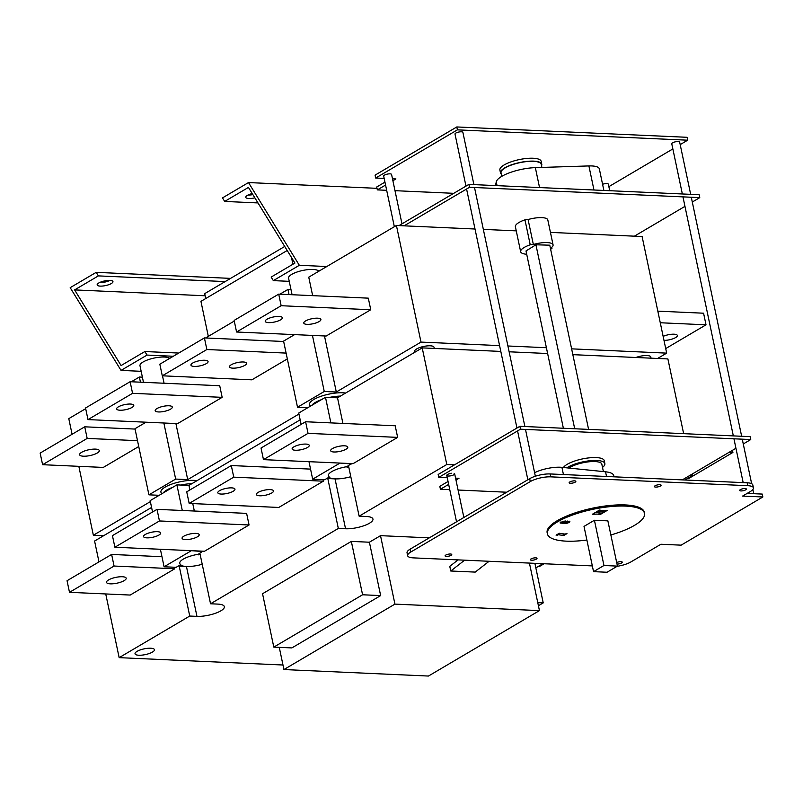 <?xml version="1.0" encoding="UTF-8"?>
<svg xmlns="http://www.w3.org/2000/svg" width="803" height="803" viewBox="0 0 803 803"><rect width="100%" height="100%" fill="white"/><g stroke="black" fill="none" stroke-linecap="round" stroke-linejoin="round"><path stroke-width="1.2" d="M589.211 523.325L594.421 520.254L607.841 520.745L617.447 566.115L607.038 572.248L593.547 571.646L584.012 526.397L594.23 520.364M495.501 185.583L496.264 181.869A27.302 8.05 -11.9 0 1 535.35 167.636L588.9 165.93A19.854 5.852 -11.9 0 1 599.329 168.861L603.876 190.452M475.015 229.016L404.13 225.834L469.514 187.29L699.764 197.628L699.152 194.727L468.902 184.389L398.991 225.603M469.514 187.29L468.902 184.389M684.959 206.361L634.39 236.172L550.446 232.398M516.259 230.862L483.336 229.387M699.764 197.628L692.286 202.035M526.708 254.25A17.626 5.199 -11.9 0 1 520.645 251.7L515.385 226.747A17.626 5.199 -11.9 0 1 524.961 219.841A3.724 1.094 -11.9 0 1 528.093 219.53A15.508 4.577 -11.9 0 1 547.807 219.922L553.066 244.865A15.508 4.577 -11.9 0 1 550.426 248.298M550.456 248.418L551.932 248.458A17.626 5.199 -11.9 0 1 550.617 249.211M551.701 247.374L551.932 248.458M520.645 251.7A17.626 5.199 -11.9 0 1 530.221 244.785A3.724 1.094 -11.9 0 1 533.353 244.483A15.508 4.577 -11.9 0 1 553.066 244.865M524.961 219.841L530.221 244.785M528.093 219.53L533.353 244.483M563.375 428.26L526.005 250.948L535.932 244.795L549.774 245.186L588.589 429.394M535.932 244.795L574.697 428.762M750.745 439.552L750.132 436.651L519.882 426.303L438.157 474.483L438.769 477.383L520.495 429.203L750.745 439.552L743.267 443.959M735.939 448.275L682.319 479.883M657.607 358.469L666.671 353.129L642.099 236.524L634.39 236.172M142.392 377.159L139.371 377.019L131.311 381.776M85.68 408.667L68.787 418.634L72.079 434.272M290.977 289.562L287.956 289.431L279.896 294.179M234.275 321.07L205.598 337.973M404.13 225.834L396.421 225.482L308.753 277.165L312.648 295.645M519.882 426.303L520.495 429.203M455.984 480.064L458.995 478.287L455.572 478.136M447.251 477.765L438.769 477.383M448.034 481.489L439.813 486.337L440.425 489.238L448.646 484.39M506.713 492.219L458.081 490.031M449.76 489.659L440.425 489.238M563.435 467.507A21.099 6.223 -11.9 0 1 596.248 457.59A21.099 6.223 -11.9 0 1 604.257 460.681L604.87 463.582A21.099 6.223 -11.9 0 1 602.501 467.406M454.147 473.358A4.035 1.184 -11.9 0 1 454.659 473.79A4.035 1.184 -11.9 0 1 450.955 475.777A4.035 1.184 -11.9 0 1 446.769 475.446A4.035 1.184 -11.9 0 1 451.738 473.248M566.808 467.848A21.099 6.223 -11.9 0 1 596.85 460.49A21.099 6.223 -11.9 0 1 604.87 463.582M569.016 468.069A18.057 5.32 -11.9 0 1 595.033 461.564A18.057 5.32 -11.9 0 1 601.889 464.214A18.057 5.32 -11.9 0 1 601.919 464.656M613.994 476.811L613.753 475.647A27.302 8.05 168.1 0 0 605.542 471.803L561.919 467.346A19.854 5.852 168.1 0 0 534.607 472.696M464.626 560.183L450.754 571.003L475.225 572.097L489.097 561.277M458.081 559.882L449.78 566.356L450.754 571.003M282.977 665.004L119.155 657.647L189.739 616.042L196.956 616.363A17.375 5.119 168.1 0 0 215.345 613.321A17.375 5.119 168.1 0 0 224.358 606.646A17.375 5.119 168.1 0 0 217.764 604.097L210.537 603.776L338.324 528.444L345.551 528.765A17.375 5.119 168.1 0 0 363.94 525.724A17.375 5.119 168.1 0 0 372.953 519.049A17.375 5.119 168.1 0 0 366.349 516.5L359.122 516.178L446.789 464.495L454.498 464.847M542.918 563.696L535.842 567.862M689.897 475.416L692.467 475.537L684.889 480.003M369.4 542.216L380.652 595.585L291.87 647.921L273.803 647.108L262.551 593.738L351.333 541.403L369.4 542.216L380.512 535.661L429.294 537.859M150.693 648.222A9.927 2.931 -11.9 0 1 154.467 649.677A9.927 2.931 -11.9 0 1 145.353 654.596A9.927 2.931 -11.9 0 1 135.034 653.772A9.927 2.931 -11.9 0 1 140.184 649.958A9.927 2.931 -11.9 0 1 150.693 648.222M499.586 345.621L420.993 342.088L336.306 392.015L324.261 391.483L297.511 407.241L307.79 407.703M298.947 414.037L187.711 479.612L175.666 479.07L148.926 494.839L159.205 495.3M150.352 501.634L93.359 535.24L78.835 466.322M103.637 535.701L93.359 535.24M666.671 353.129L571.616 348.853M546.401 347.719L507.908 345.993M414.78 352.276L414.589 351.353A9.927 2.931 -11.9 0 1 419.738 347.548A9.927 2.931 -11.9 0 1 430.247 345.802A9.927 2.931 -11.9 0 1 434.021 347.257L434.262 348.432M635.946 357.496A9.927 2.931 -11.9 0 1 647.017 355.548A9.927 2.931 -11.9 0 1 650.791 357.004L651.032 358.168M310.43 406.157L309.828 405.294A21.099 6.223 -11.9 0 1 319.343 396.893A21.099 6.223 -11.9 0 1 342.781 392.777A21.099 6.223 -11.9 0 1 345.621 393.048M161.835 493.755L161.242 492.891A21.099 6.223 -11.9 0 1 170.758 484.48A21.099 6.223 -11.9 0 1 194.196 480.375A21.099 6.223 -11.9 0 1 197.026 480.646M98.98 561.899L94.583 541.041L151.576 507.436M300.171 419.839L188.936 485.413L176.891 484.871L150.151 500.64L152.54 511.993M500.811 351.423L422.217 347.89L337.521 397.816L325.486 397.284L298.736 413.043L301.125 424.396M509.132 351.794L547.626 353.521M572.84 354.655L667.895 358.931L683.644 433.66M284.734 246.461L204.715 293.627L205.749 298.515M292.924 264.237L291.509 257.492M287.213 250.496L200.941 301.356L208.318 336.377M289.04 294.591L287.956 289.431M164.063 383.242L162.497 375.814M140.455 382.188L139.371 377.019M657.828 311.152L703.579 313.21L706.018 324.813L665.707 348.582M663.137 336.387A8.753 2.58 -11.9 0 1 674.038 334.199A8.753 2.58 -11.9 0 1 677.361 335.483A8.753 2.58 -11.9 0 1 673.044 338.756A8.753 2.58 -11.9 0 1 663.981 340.382M660.267 322.756L706.018 324.813M191.867 483.687A19.854 5.852 168.1 0 0 180.725 485.052M172.806 487.291A19.854 5.852 168.1 0 0 163.29 492.891M340.462 396.09A19.854 5.852 168.1 0 0 329.31 397.455M321.391 399.693A19.854 5.852 168.1 0 0 311.885 405.294M143.476 382.318L139.983 365.716A15.508 4.577 -11.9 0 1 148.033 359.764A15.508 4.577 -11.9 0 1 164.444 357.044A15.508 4.577 -11.9 0 1 169.714 358.379M121.032 370.404L70.192 287.675L96.199 272.347L98.378 275.891L74.609 289.903L121.082 365.546L144.851 351.533L147.039 355.077L121.032 370.404L141.157 371.317M147.039 355.077L173.307 356.261M74.609 289.903L205.166 295.775M98.378 275.891L225.141 281.582M100.224 286.109A8.07 2.379 -11.9 0 1 97.163 284.924A8.07 2.379 -11.9 0 1 104.571 280.93A8.07 2.379 -11.9 0 1 112.952 281.602A8.07 2.379 -11.9 0 1 108.766 284.694A8.07 2.379 -11.9 0 1 100.224 286.109M96.199 272.347L230.581 278.38M99.452 282.626A8.07 2.379 168.1 0 0 99.492 282.626A8.07 2.379 168.1 0 0 109.931 280.418M144.851 351.533L178.738 353.059M318.751 271.273A15.508 4.577 168.1 0 0 313.029 269.447A15.508 4.577 168.1 0 0 296.618 272.167A15.508 4.577 168.1 0 0 288.568 278.119L292.071 294.721M326.801 266.526L299.338 265.291L273.331 280.618L271.153 277.075L294.932 263.063L248.448 187.42L224.679 201.433L222.501 197.889L248.498 182.562L377.019 188.334M289.251 281.341L273.331 280.618M257.984 202.928L224.679 201.433M254.852 197.829A8.07 2.379 -11.9 0 1 245.758 197.327A8.07 2.379 -11.9 0 1 252.222 193.553M248.037 195.029A8.07 2.379 168.1 0 0 252.875 194.617M248.498 182.562L299.338 265.291M396.421 225.482L420.993 342.088M324.482 335.955L336.306 392.015M278.711 294.129L368.306 298.154L370.755 309.747L326.169 336.035L236.574 332.01L234.135 320.407L278.711 294.129L281.15 305.722L236.574 332.01M307.097 324.352A8.753 2.58 -11.9 0 1 303.775 323.077A8.753 2.58 -11.9 0 1 311.805 318.741A8.753 2.58 -11.9 0 1 320.899 319.464A8.753 2.58 -11.9 0 1 316.352 322.826A8.753 2.58 -11.9 0 1 307.097 324.352M268.563 322.625A8.753 2.58 -11.9 0 1 265.241 321.341A8.753 2.58 -11.9 0 1 273.261 317.014A8.753 2.58 -11.9 0 1 282.355 317.737A8.753 2.58 -11.9 0 1 277.818 321.09A8.753 2.58 -11.9 0 1 268.563 322.625M370.755 309.747L281.15 305.722M138.738 446.528L103.286 467.426L42.599 464.696L40.15 453.093L84.727 426.815L87.176 438.418L42.599 464.696M137.514 440.676L87.176 438.418M135.065 429.073L84.727 426.815M83.432 456.204A10.048 2.961 -11.9 0 1 79.617 454.739A10.048 2.961 -11.9 0 1 88.842 449.76A10.048 2.961 -11.9 0 1 99.291 450.593A10.048 2.961 -11.9 0 1 94.071 454.448A10.048 2.961 -11.9 0 1 83.432 456.204M294.601 334.61L283.579 341.114L297.511 407.241M312.447 335.413L324.261 391.483M146.005 422.207L134.984 428.702L148.926 494.839M163.852 423.01L175.666 479.07M175.897 423.552L187.711 479.612M287.333 358.931L251.881 379.829L162.286 375.804L159.837 364.201L204.414 337.922L206.863 349.526L162.286 375.804M130.116 381.716L219.721 385.741L222.16 397.344L177.583 423.623L87.989 419.598L85.54 407.994L130.116 381.716L132.565 393.319L87.989 419.598M283.65 341.486L204.414 337.922M232.8 368.155A8.753 2.58 -11.9 0 1 229.477 366.871A8.753 2.58 -11.9 0 1 237.507 362.544A8.753 2.58 -11.9 0 1 246.601 363.257A8.753 2.58 -11.9 0 1 242.064 366.62A8.753 2.58 -11.9 0 1 232.8 368.155M194.266 366.419A8.753 2.58 -11.9 0 1 190.943 365.134A8.753 2.58 -11.9 0 1 198.973 360.808A8.753 2.58 -11.9 0 1 208.067 361.531A8.753 2.58 -11.9 0 1 203.52 364.893A8.753 2.58 -11.9 0 1 194.266 366.419M158.502 411.949A8.753 2.58 -11.9 0 1 155.18 410.664A8.753 2.58 -11.9 0 1 163.21 406.338A8.753 2.58 -11.9 0 1 172.304 407.061A8.753 2.58 -11.9 0 1 167.767 410.413A8.753 2.58 -11.9 0 1 158.502 411.949M119.968 410.223A8.753 2.58 -11.9 0 1 116.646 408.938A8.753 2.58 -11.9 0 1 124.676 404.612A8.753 2.58 -11.9 0 1 133.77 405.324A8.753 2.58 -11.9 0 1 129.233 408.687A8.753 2.58 -11.9 0 1 119.968 410.223M286.099 353.089L206.863 349.526M222.16 397.344L132.565 393.319M279.263 647.359L283.941 669.551L394.935 604.117L539.445 610.611L428.451 676.046L283.941 669.551M380.512 535.661L394.935 604.117M529.428 563.094L539.445 610.611M537.769 602.641L543.219 602.892L538.411 605.723M534.888 563.335L543.219 602.892M273.803 647.108L362.585 594.772L380.652 595.585M351.333 541.403L362.585 594.772M179.22 566.145L186.447 566.476A17.375 5.119 -11.9 0 1 180.836 565.192L179.22 566.145L189.739 616.042M202.215 564.268A17.375 5.119 -11.9 0 1 186.447 566.476L196.956 616.363M200.168 554.582A17.375 5.119 -11.9 0 0 198.401 554.833L200.027 553.879L210.537 603.776M327.805 478.548L335.032 478.879A17.375 5.119 -11.9 0 1 329.431 477.594L327.805 478.548L338.324 528.444M350.801 476.681A17.375 5.119 -11.9 0 1 335.032 478.879L345.551 528.765M348.753 466.985A17.375 5.119 -11.9 0 0 346.996 467.246L348.612 466.292L359.122 516.178M422.217 347.89L446.789 464.495M337.521 397.816L342.921 423.432M351.383 463.582L346.856 466.673A17.355 5.119 168.1 0 0 328.327 475.687A17.355 5.119 168.1 0 0 329.32 477.012L329.431 477.594M346.996 467.246L346.856 466.673M263.474 459.637L353.069 463.662L397.646 437.384L308.051 433.359L305.602 421.756L261.025 448.034L263.474 459.637L308.051 433.359M305.602 421.756L395.196 425.781L397.646 437.384M344.467 445.806A8.753 2.58 -11.9 0 1 347.789 447.09A8.753 2.58 -11.9 0 1 339.759 451.427A8.753 2.58 -11.9 0 1 330.665 450.704A8.753 2.58 -11.9 0 1 335.212 447.341A8.753 2.58 -11.9 0 1 344.467 445.806M305.933 444.079A8.753 2.58 -11.9 0 1 309.255 445.364A8.753 2.58 -11.9 0 1 301.225 449.69A8.753 2.58 -11.9 0 1 292.131 448.967A8.753 2.58 -11.9 0 1 296.668 445.615A8.753 2.58 -11.9 0 1 305.933 444.079M329.32 477.012L324.713 479.722L312.668 479.18L308.984 461.675M188.936 485.413L189.889 489.971M192.77 503.591L194.336 511.029M202.798 551.179L198.271 554.271A17.355 5.119 168.1 0 0 179.731 563.284A17.355 5.119 168.1 0 0 180.735 564.599L180.836 565.192M198.401 554.833L198.271 554.271M189.177 503.431L278.771 507.456L323.348 481.178L233.753 477.153L231.304 465.549L186.728 491.827L189.177 503.431L233.753 477.153M323.027 479.652L323.348 481.178M114.879 547.234L204.484 551.26L249.06 524.981L159.456 520.956L157.017 509.353L112.44 535.631L114.879 547.234L159.456 520.956M157.017 509.353L246.611 513.378L249.06 524.981M157.338 531.676A8.753 2.58 -11.9 0 1 160.66 532.961A8.753 2.58 -11.9 0 1 152.64 537.287A8.753 2.58 -11.9 0 1 143.546 536.565A8.753 2.58 -11.9 0 1 148.083 533.212A8.753 2.58 -11.9 0 1 157.338 531.676M195.882 533.403A8.753 2.58 -11.9 0 1 199.204 534.688A8.753 2.58 -11.9 0 1 191.174 539.014A8.753 2.58 -11.9 0 1 182.08 538.301A8.753 2.58 -11.9 0 1 186.617 534.939A8.753 2.58 -11.9 0 1 195.882 533.403M270.169 489.609A8.753 2.58 -11.9 0 1 273.492 490.894A8.753 2.58 -11.9 0 1 265.472 495.22A8.753 2.58 -11.9 0 1 256.378 494.497A8.753 2.58 -11.9 0 1 260.915 491.145A8.753 2.58 -11.9 0 1 270.169 489.609M231.635 487.873A8.753 2.58 -11.9 0 1 234.958 489.157A8.753 2.58 -11.9 0 1 226.928 493.494A8.753 2.58 -11.9 0 1 217.834 492.771A8.753 2.58 -11.9 0 1 222.381 489.408A8.753 2.58 -11.9 0 1 231.635 487.873M310.55 469.113L231.304 465.549M692.467 475.537L692.156 474.091M687.147 478.668L688.342 478.718L732.918 452.44L732.466 450.322M729.154 452.28L732.918 452.44M180.735 564.599L176.128 567.319L164.083 566.777L160.399 549.272M105.735 593.959L119.155 657.647M174.442 567.239L174.763 568.775L130.186 595.053L69.49 592.323L114.066 566.045L111.627 554.441L67.05 580.72L69.49 592.323M174.763 568.775L114.066 566.045M161.965 556.71L111.627 554.441M122.367 576.745A10.048 2.961 -11.9 0 1 126.181 578.22A10.048 2.961 -11.9 0 1 116.957 583.189A10.048 2.961 -11.9 0 1 106.508 582.366A10.048 2.961 -11.9 0 1 111.727 578.501A10.048 2.961 -11.9 0 1 122.367 576.745M351.463 463.953L339.338 463.04M330.876 422.89L325.486 397.284M339.418 463.411L312.668 479.18M202.868 551.551L190.753 550.637M182.291 510.487L176.891 484.871M190.833 551.009L164.083 566.777M538.562 566.266L539.746 566.316L544.103 563.746M593.547 571.646L603.956 565.503L594.421 520.254M603.956 565.503L617.447 566.115M601.166 520.555L607.68 520.856M586.883 540.038A49.635 14.635 -11.9 0 1 547.385 533.865A49.635 14.635 -11.9 0 1 573.141 514.813A49.635 14.635 -11.9 0 1 625.678 506.111A49.635 14.635 -11.9 0 1 644.528 513.388A49.635 14.635 -11.9 0 1 610.882 534.979M560.253 522.833L563.907 521.137L569.869 521.408L569.116 522.492L566.316 523.496L560.213 523.044M603.244 512.746L600.052 514.623L598.707 514.562L599.56 514.061L592.343 514.281L595.535 512.394L601.056 513.187L603.244 512.746M556.067 535.159L559.269 533.272L564.78 534.065L566.968 533.624L563.776 535.511L558.266 534.718L556.067 535.159M607.198 510.417L603.997 512.294L602.651 512.234L603.505 511.732L596.288 511.953L599.49 510.066L605 510.859L607.198 510.417M602.581 184.278A4.035 1.184 -11.9 0 1 606.807 183.586A4.035 1.184 -11.9 0 1 608.343 184.178L609.718 190.712M394.343 226.707L383.683 176.098A4.035 1.184 -11.9 0 1 385.771 174.552A4.035 1.184 -11.9 0 1 390.047 173.849A4.035 1.184 -11.9 0 1 391.573 174.442L401.982 223.836M465.971 186.115L455 134.051A4.035 1.184 -11.9 0 1 457.098 132.505A4.035 1.184 -11.9 0 1 461.364 131.802A4.035 1.184 -11.9 0 1 462.899 132.395L473.9 184.61M682.349 193.975L671.77 143.797A4.035 1.184 -11.9 0 1 673.868 142.241A4.035 1.184 -11.9 0 1 678.133 141.539A4.035 1.184 -11.9 0 1 679.669 142.131L690.67 194.346M562.562 522.502L560.092 522.06M569.166 521.147L567.831 521.84M562.512 522.201L567.691 522.432L565.884 521.85L562.291 522.452L562.05 521.288M567.691 522.432L567.661 521.027M600.343 513.147L599.429 513.448M600.052 514.623L599.801 513.468M599.56 514.061L599.359 513.107M595.987 512.756L595.003 512.705M594.541 513.84L594.381 513.077M593.688 514.342L593.527 513.579M596.027 512.956L595.916 512.414M559.711 533.634L558.727 533.593M564.067 534.035L563.154 534.326M559.751 533.834L559.641 533.292M557.412 535.22L557.252 534.467M558.266 534.718L558.105 533.965M563.284 534.949L563.084 533.985M563.776 535.511L563.525 534.346M604.288 510.818L603.374 511.12M603.997 512.294L603.756 511.14M603.505 511.732L603.304 510.778M599.941 510.427L598.958 510.377M598.486 511.511L598.325 510.748M597.633 512.013L597.472 511.25M599.982 510.628L599.861 510.086M547.385 533.865L547.144 532.7A49.635 14.635 -11.9 0 1 572.9 513.649A49.635 14.635 -11.9 0 1 625.437 504.946A49.635 14.635 -11.9 0 1 644.287 512.234L644.528 513.388M616.694 562.542A3.413 1.004 -11.9 0 1 620.197 561.678A3.413 1.004 -11.9 0 1 622.285 562.16A3.413 1.004 -11.9 0 1 620.578 563.455A3.413 1.004 -11.9 0 1 617.015 564.077M531.636 560.243A3.413 1.004 -11.9 0 1 530.341 559.741A3.413 1.004 -11.9 0 1 533.473 558.055A3.413 1.004 -11.9 0 1 537.016 558.336A3.413 1.004 -11.9 0 1 535.25 559.641A3.413 1.004 -11.9 0 1 531.636 560.243M740.968 490.934A3.413 1.004 -11.9 0 1 739.673 490.432A3.413 1.004 -11.9 0 1 742.805 488.746A3.413 1.004 -11.9 0 1 746.348 489.027A3.413 1.004 -11.9 0 1 744.582 490.332A3.413 1.004 -11.9 0 1 740.968 490.934M655.71 487.1A3.413 1.004 -11.9 0 1 654.415 486.598A3.413 1.004 -11.9 0 1 657.547 484.912A3.413 1.004 -11.9 0 1 661.09 485.193A3.413 1.004 -11.9 0 1 659.323 486.498A3.413 1.004 -11.9 0 1 655.71 487.1M570.441 483.265A3.413 1.004 -11.9 0 1 569.146 482.774A3.413 1.004 -11.9 0 1 572.278 481.077A3.413 1.004 -11.9 0 1 575.831 481.358A3.413 1.004 -11.9 0 1 574.055 482.673A3.413 1.004 -11.9 0 1 570.441 483.265M446.378 556.409A3.413 1.004 -11.9 0 1 445.083 555.907A3.413 1.004 -11.9 0 1 448.215 554.221A3.413 1.004 -11.9 0 1 451.758 554.502A3.413 1.004 -11.9 0 1 449.991 555.817A3.413 1.004 -11.9 0 1 446.378 556.409M592.333 565.914L413.314 557.874A14.896 4.386 -11.9 0 1 407.653 555.686A14.896 4.386 -11.9 0 1 410.664 552.103L530.281 481.579A14.896 4.386 -11.9 0 1 550.758 476.852L747.774 485.695A14.896 4.386 -11.9 0 1 753.425 487.883A14.896 4.386 -11.9 0 1 750.424 491.476L742.614 496.073L762.85 496.977L681.125 545.157L660.899 544.253L630.807 561.99A14.896 4.386 -11.9 0 1 617.116 566.306M753.425 487.883L752.823 484.982A14.896 4.386 168.1 0 0 747.161 482.794L550.145 473.951A14.896 4.386 168.1 0 0 529.669 478.678L410.052 549.202A14.896 4.386 168.1 0 0 407.041 552.785L407.653 555.686M747.151 493.403L762.238 494.076L762.85 496.977M501.785 176.329L501.042 172.816A20.537 6.053 -11.9 0 1 511.702 164.936A20.537 6.053 -11.9 0 1 533.433 161.333A20.537 6.053 -11.9 0 1 541.242 164.354L541.884 167.425M501.343 174.211A21.099 6.223 -11.9 0 1 500.5 172.936A21.099 6.223 -11.9 0 1 511.441 164.836A21.099 6.223 -11.9 0 1 533.774 161.142A21.099 6.223 -11.9 0 1 541.784 164.234A21.099 6.223 -11.9 0 1 541.533 165.739M500.5 172.936L499.888 170.035A21.099 6.223 -11.9 0 1 510.828 161.935A21.099 6.223 -11.9 0 1 533.162 158.241A21.099 6.223 -11.9 0 1 541.172 161.333L541.784 164.234M384.958 182.14L376.727 186.989L377.34 189.889L385.57 185.041M392.898 180.715L395.919 178.939L392.496 178.788M384.165 178.417L375.684 178.035L457.409 129.855L687.669 140.194L680.191 144.61M687.669 140.194L687.057 137.303L456.797 126.954L375.071 175.134L375.684 178.035M456.797 126.954L457.409 129.855M672.854 148.926L608.865 186.647M453.745 193.322L394.996 190.682M386.675 190.311L377.34 189.889M496.264 181.869L497.067 185.654M535.35 167.636L539.546 187.561M588.9 165.93L593.969 190.01M606.526 476.48L605.542 471.803M563.435 474.543L561.919 467.346M565.884 521.85L565.703 520.956M562.803 523.666L562.582 522.612M566.316 523.496L566.175 522.793M569.116 522.492L568.875 521.338M410.052 549.202L410.664 552.103M529.669 478.678L530.281 481.579M550.145 473.951L550.758 476.852M747.161 482.794L747.774 485.695M603.384 471.582L601.738 463.793M463.863 517.473L454.659 473.79M456.536 521.799L446.769 475.446M535.35 476.229L525.493 429.424M524.881 426.523L474.513 187.511M527.852 479.752L517.564 430.93M516.951 428.029L466.583 189.016M753.756 493.694L752.873 489.519M751.648 483.707L742.263 439.171M741.651 436.27L691.283 197.247M743.176 482.623L733.942 438.789M733.33 435.888L682.962 196.876"/></g></svg>
